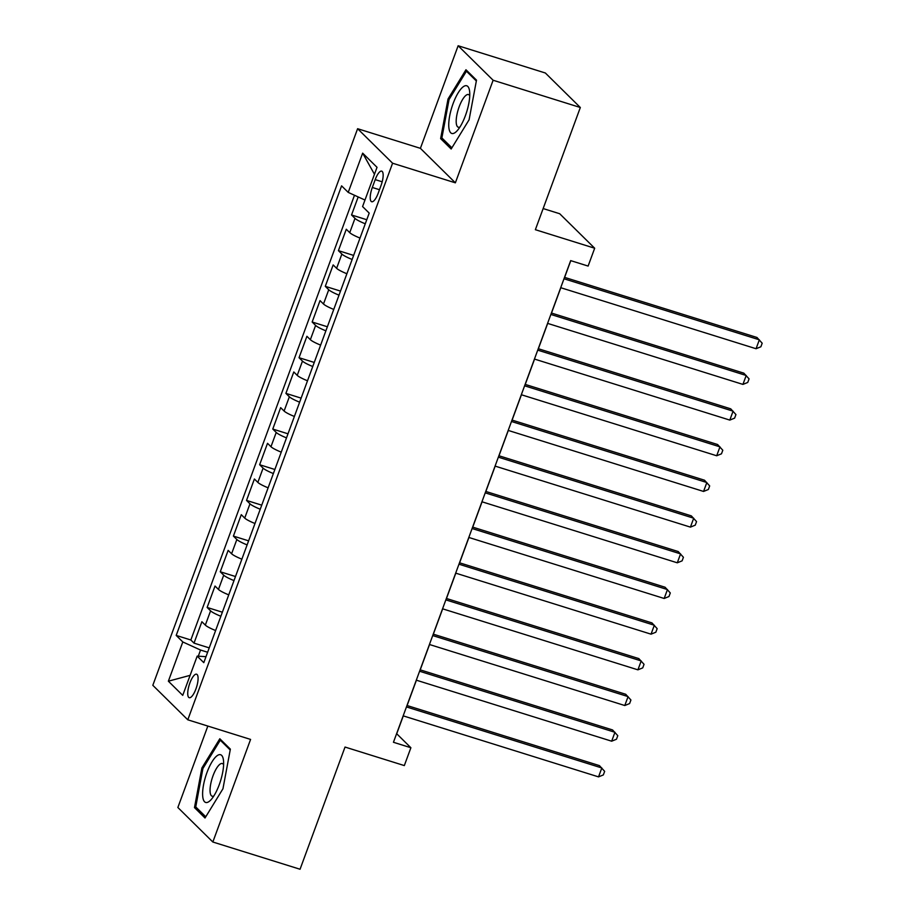 <?xml version="1.0" encoding="UTF-8"?>
<svg xmlns="http://www.w3.org/2000/svg" width="915" height="915" viewBox="0 0 915 915"><rect width="100%" height="100%" fill="white"/><g stroke="black" fill="none" stroke-linecap="round" stroke-linejoin="round"><path stroke-width="1.37" d="M195.936 688.926A12.307 3.82 -72.6 0 0 196.576 674.206A12.307 3.82 -72.6 0 0 189.885 682.967A12.307 3.82 -72.6 0 0 189.233 697.688A12.307 3.82 -72.6 0 0 195.936 688.926M207.831 726.064L177.865 807.499L212.84 842.006L300.063 869.25L345.024 747.052L404.327 765.581L410.892 747.738L396.71 733.75L403.286 715.885M357.605 128.706L152.816 685.312L187.792 719.808L392.581 163.213L357.605 128.706L420.397 148.333L455.373 182.828L493.116 80.245L458.141 45.75L420.397 148.333M458.141 45.75L545.351 72.994L580.327 107.501L535.366 229.699L594.681 248.228L559.694 213.733L543.144 208.563M493.116 80.245L580.327 107.501M358.177 196.931L351.543 214.968L366.755 219.726M360.018 238.072A15.383 2.31 -159.8 0 1 349.736 232.65L346.293 229.242L338.413 250.653L353.636 255.411M346.888 273.745A15.383 2.31 20.2 0 1 336.617 268.324L333.163 264.927L325.282 286.338L340.506 291.084M333.758 309.43A15.383 2.31 20.2 0 1 323.487 304.009L320.033 300.6L312.152 322.011L327.376 326.769M320.627 345.104A15.383 2.31 20.2 0 1 310.357 339.682L306.902 336.285L299.033 357.696L314.245 362.443M307.509 380.789A15.383 2.31 20.2 0 1 297.226 375.367L293.784 371.959L285.903 393.37L301.126 398.128M294.378 416.462A15.383 2.31 20.2 0 1 284.108 411.041L280.653 407.644L272.773 429.055L287.996 433.801M281.248 452.147A15.383 2.31 20.2 0 1 270.977 446.726L267.523 443.318L259.643 464.728L274.866 469.487M268.118 487.821A15.383 2.31 20.2 0 1 257.847 482.399L254.393 479.003L246.524 500.413L261.736 505.16M254.988 523.506A15.383 2.31 20.2 0 1 244.717 518.084L241.274 514.676L233.394 536.087L248.617 540.845M241.869 559.179A15.383 2.31 20.2 0 1 231.598 553.758L228.144 550.361L220.263 571.772L235.487 576.519M228.739 594.864A15.383 2.31 20.2 0 1 218.468 589.443L215.014 586.035L207.133 607.446L222.356 612.204M594.681 248.228L588.116 266.071L570.674 260.615L393.45 742.282L410.892 747.738M375.207 179.626L372.313 187.472A11.918 3.706 -72.6 0 0 371.696 201.735A11.918 3.706 -72.6 0 0 378.181 193.248L381.063 185.402A11.918 3.706 -72.6 0 0 381.692 171.128A11.918 3.706 -72.6 0 0 375.207 179.626L382.184 181.799M206.001 656.673L197.183 656.124L203.793 662.654L369.203 213.092L362.58 206.561L377.026 167.319L362.66 153.148L348.215 192.39L341.592 185.859L176.195 635.422L182.806 641.953L200.545 650.039L198.281 656.192M197.183 656.124L182.737 695.366L168.371 681.195L182.806 641.953M365.268 223.798A15.383 2.31 -159.8 0 1 354.986 218.376L351.543 214.968M354.482 195.25L190.846 639.997L194.014 643.131L209.226 647.877M215.608 630.538A15.383 2.31 20.2 0 1 205.337 625.117L201.883 621.72L194.014 643.131M220.858 616.264A15.383 2.31 -159.8 0 1 210.587 610.854L207.133 607.446M233.988 580.59A15.383 2.31 -159.8 0 1 223.718 575.169L220.263 571.772M247.119 544.905A15.383 2.31 -159.8 0 1 236.848 539.495L233.394 536.087M260.249 509.232A15.383 2.31 -159.8 0 1 249.967 503.81L246.524 500.413M273.368 473.547A15.383 2.31 -159.8 0 1 263.097 468.137L259.643 464.728M286.498 437.873A15.383 2.31 -159.8 0 1 276.227 432.452L272.773 429.055M299.628 402.188A15.383 2.31 -159.8 0 1 289.357 396.778L285.903 393.37M312.758 366.515A15.383 2.31 -159.8 0 1 302.476 361.093L299.033 357.696M325.877 330.83A15.383 2.31 -159.8 0 1 315.606 325.42L312.152 322.011M339.007 295.156A15.383 2.31 -159.8 0 1 328.737 289.735L325.282 286.338M352.138 259.471A15.383 2.31 -159.8 0 1 341.867 254.061L338.413 250.653M455.373 182.828L392.581 163.213M212.84 842.006L250.584 739.423L187.792 719.808M407.095 705.534L416.416 680.2M420.225 669.849L429.547 644.526M433.344 634.175L442.666 608.841M446.474 598.49L455.796 573.167M459.604 562.817L468.926 537.482M472.735 527.131L482.056 501.809M485.854 491.458L495.175 466.124M498.984 455.773L508.305 430.45M512.114 420.099L521.436 394.765M525.244 384.414L534.566 359.092M538.363 348.741L547.685 323.407M551.493 313.056L560.815 287.733M564.624 277.382L570.777 260.649M207.625 652.246L200.545 650.039M364.982 200.042L348.215 192.39M190.846 639.997L176.195 635.422M374.464 174.285L362.66 153.148M168.371 681.195L190.103 675.35M448.03 98.992L440.63 138.623L451.164 149.008L469.098 119.773L476.498 80.143L465.964 69.757L448.03 98.992L449.162 99.346M205.017 817.999L222.951 788.764L230.363 749.133L219.817 738.748L201.883 767.982L194.483 807.602L205.017 817.999M443.489 139.515L440.63 138.623M197.354 808.505L194.483 807.602M203.027 768.337L201.883 767.982M563.995 278.778L759.347 339.808L756.064 348.729L560.712 287.699M564.509 277.348L756.98 337.475L762.184 343.205L760.88 346.774L756.064 348.729M465.403 115.656A24.991 7.766 -72.6 0 0 469.601 91.248A24.991 7.766 -72.6 0 0 453.119 103.544A24.991 7.766 -72.6 0 0 448.99 128.535A24.991 7.766 -72.6 0 0 457.317 130.571A24.991 7.766 -72.6 0 0 465.403 115.656M469.75 95.72A17.111 5.318 -72.6 0 0 468.491 94.554A17.111 5.318 -72.6 0 0 459.181 106.746A17.111 5.318 -72.6 0 0 458.289 127.219A17.111 5.318 -72.6 0 0 459.982 126.979M451.896 147.807L441.876 137.925L449.048 99.529L466.433 71.21L476.338 80.978M467.897 71.667L466.433 71.21M223.58 761.532A24.991 7.766 -72.6 0 0 223.466 760.239A24.991 7.766 -72.6 0 0 211.651 762.435A24.991 7.766 -72.6 0 0 202.661 795.638A24.991 7.766 -72.6 0 0 211.182 799.561A24.991 7.766 -72.6 0 0 223.58 761.532M223.603 764.711A17.111 5.318 -72.6 0 0 222.356 763.545A17.111 5.318 -72.6 0 0 214.167 772.912A17.111 5.318 -72.6 0 0 210.084 791.555A17.111 5.318 -72.6 0 0 212.143 796.21A17.111 5.318 -72.6 0 0 213.836 795.97M205.761 816.798L195.741 806.916L202.913 768.52L220.286 740.189L230.203 749.968M221.762 740.658L220.286 740.189M550.864 314.451L746.217 375.482L742.934 384.403L547.582 323.372M551.39 313.022L743.849 373.16L749.065 378.879L747.749 382.447L742.934 384.403M537.734 350.136L733.087 411.167L729.804 420.088L534.452 359.057M538.26 348.707L730.73 408.833L735.935 414.564L734.619 418.132L729.804 420.088M524.604 385.81L719.968 446.852L716.685 455.762L521.321 394.731M525.13 384.38L717.6 444.518L722.804 450.237L721.489 453.806L716.685 455.762M511.485 421.495L706.837 482.525L703.555 491.447L508.202 430.416M512 420.065L704.47 480.192L709.674 485.922L708.37 489.491L703.555 491.447M498.355 457.168L693.707 518.21L690.425 527.12L495.072 466.09M498.881 455.739L691.34 515.877L696.555 521.596L695.24 525.164L690.425 527.12M485.225 492.853L680.577 553.884L677.294 562.805L481.942 501.775M485.751 491.424L678.221 551.551L683.425 557.281L682.11 560.849L677.294 562.805M472.094 528.527L667.458 589.569L664.176 598.479L468.812 537.448M472.62 527.097L665.091 587.236L670.295 592.954L668.979 596.523L664.176 598.479M458.975 564.212L654.328 625.242L651.045 634.164L455.693 573.133M459.49 562.782L651.96 622.909L657.164 628.639L655.861 632.208L651.045 634.164M445.845 599.885L641.198 660.927L637.915 669.837L442.563 608.807M446.371 598.456L638.83 658.594L644.046 664.313L642.73 667.881L637.915 669.837M432.715 635.57L628.067 696.601L624.785 705.522L429.432 644.492M433.241 634.141L625.711 694.268L630.915 699.998L629.6 703.566L624.785 705.522M419.585 671.244L614.949 732.286L611.666 741.196L416.302 680.165M420.111 669.814L612.581 729.953L617.785 735.671L616.47 739.24L611.666 741.196M406.454 706.929L601.818 767.96L598.536 776.881L403.183 715.85M406.981 705.499L599.451 765.626L604.655 771.356L603.34 774.925L598.536 776.881M349.736 232.65L354.986 218.376M205.337 625.117L210.587 610.854M218.468 589.443L223.718 575.169M231.598 553.758L236.848 539.495M244.717 518.084L249.967 503.81M257.847 482.399L263.097 468.137M270.977 446.726L276.227 432.452M284.108 411.041L289.357 396.778M297.226 375.367L302.476 361.093M310.357 339.682L315.606 325.42M323.487 304.009L328.737 289.735M336.617 268.324L341.867 254.061M379.485 189.714L372.313 187.472"/></g></svg>
